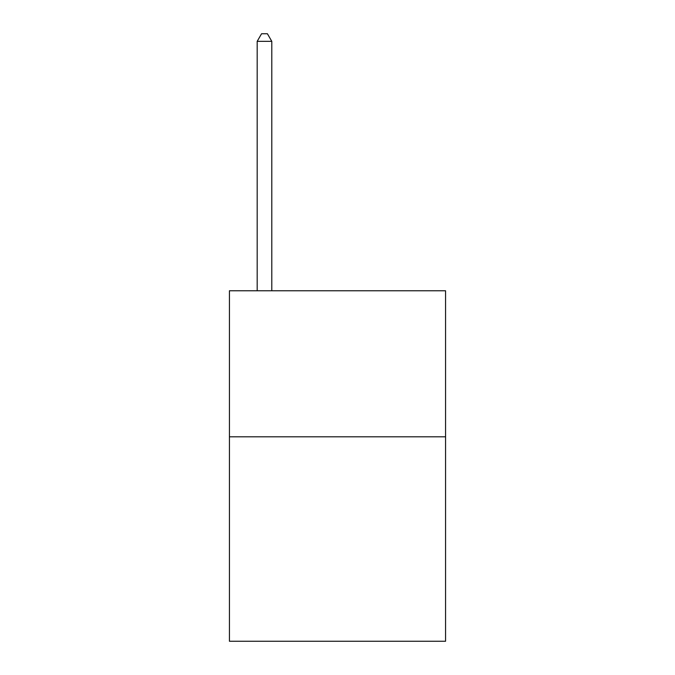 <?xml version="1.0" encoding="UTF-8"?>
<svg xmlns="http://www.w3.org/2000/svg" width="675" height="675" viewBox="0 0 675 675"><rect width="100%" height="100%" fill="white"/><g stroke="black" fill="none" stroke-linecap="round" stroke-linejoin="round"><path stroke-width="1.01" d="M445.568 436.801L445.568 641.25L229.433 641.25L229.433 290.773L445.568 290.773L445.568 436.801L229.433 436.801M271.789 290.773L271.789 41.344L257.183 41.344L257.183 290.773M257.183 41.344L261.562 33.75L267.401 33.75L271.789 41.344"/></g></svg>
